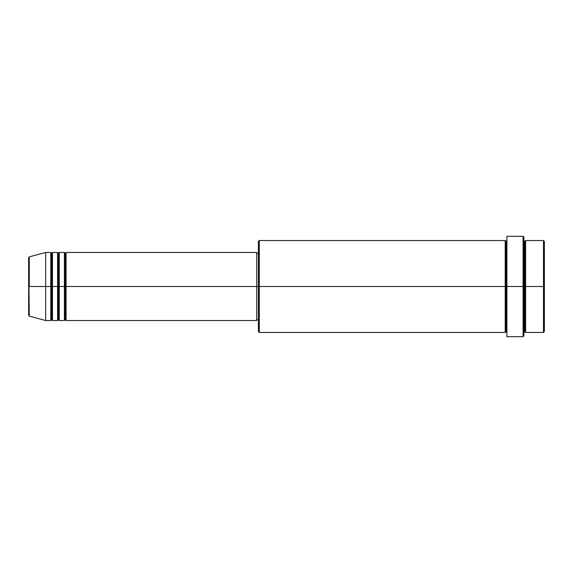 <?xml version="1.0" encoding="UTF-8"?>
<svg xmlns="http://www.w3.org/2000/svg" width="573" height="573" viewBox="0 0 573 573"><rect width="100%" height="100%" fill="white"/><g stroke="black" fill="none" stroke-linecap="round" stroke-linejoin="round"><path stroke-width="0.86" d="M28.65 286.5L28.65 315.329L28.65 286.5L28.65 315.329L29.28 316.146L28.65 257.671L28.65 286.5L45.668 286.5L29.28 286.5L29.28 256.854L29.28 286.5L29.28 256.854L28.65 257.671L28.65 286.5M523.93 240.545L524.775 241.398L525.627 240.545L525.627 286.5L543.498 286.5L543.498 332.455L543.498 286.5L544.35 286.5L544.35 241.398L544.35 331.602L544.35 286.5L525.627 286.5L525.627 240.545L525.627 286.5L523.93 286.5L523.93 335.857L523.93 286.5L506.052 286.5L506.052 241.398L506.052 286.5L259.268 286.5L259.268 332.455L259.268 286.5L256.718 286.5L256.718 320.536L256.718 286.5L66.096 286.5L66.096 252.464L66.096 286.5L65.243 286.5L65.243 253.309L65.243 286.5L64.391 286.5L64.391 252.464L64.391 286.5L59.284 286.5L59.284 252.464L59.284 286.5L58.432 286.5L58.432 253.309L58.432 286.5L57.587 286.5L57.587 252.464L57.587 286.5L52.48 286.5L52.48 252.464L52.48 286.5L51.627 286.5L51.627 253.309L51.627 286.5L50.775 286.5L50.775 252.464L50.775 286.5L45.668 286.5L45.668 320.536L45.668 286.5L50.775 286.5L50.775 252.464L45.668 252.464L45.668 286.5L45.668 252.464L29.28 256.854M66.096 320.536L65.243 319.691L64.391 320.536L64.391 286.5L65.243 286.5L65.243 253.309L65.243 319.691L65.243 286.5L65.243 319.691L65.243 286.5L66.096 286.5L66.096 320.536L256.718 320.536M59.284 320.536L58.432 319.691L57.587 320.536L57.587 286.5L58.432 286.5L58.432 253.309L58.432 319.691L58.432 286.5L58.432 319.691L58.432 286.5L59.284 286.5L59.284 320.536L64.391 320.536M52.48 320.536L51.627 319.691L50.775 320.536L50.775 286.5L51.627 286.5L51.627 253.309L51.627 319.691L51.627 286.5L51.627 319.691L51.627 286.5L52.48 286.5L52.48 320.536L57.587 320.536M50.775 252.464L51.627 253.309L52.48 252.464L52.48 286.5L57.587 286.5L57.587 252.464L58.432 253.309L59.284 252.464L59.284 286.5L64.391 286.5L64.391 252.464L65.243 253.309L66.096 252.464L66.096 286.5L256.718 286.5L256.718 252.464L256.718 286.5L258.416 286.5L258.416 331.602L258.416 241.398L258.416 286.5L505.207 286.5L505.207 240.545L505.207 286.5L505.207 240.545L259.268 240.545L259.268 286.5L259.268 240.545L258.416 241.398M506.904 332.455L506.052 331.602L505.207 332.455L505.207 286.5L506.052 286.5L506.052 331.602L506.052 241.398L506.052 286.5L506.904 286.5L506.904 336.709L506.904 236.291L506.904 286.5L523.077 286.5L523.077 336.709L523.077 236.291L523.077 286.5L524.775 286.5L524.775 241.398L524.775 331.602L524.775 286.5L524.775 331.602L524.775 286.5L525.627 286.5L525.627 332.455L543.498 332.455L544.35 331.602M543.498 286.5L543.498 240.545L543.498 286.5M523.93 237.143L523.93 286.5L523.93 237.143L523.077 236.291L506.904 236.291M505.207 286.5L505.207 332.455L505.207 286.5M525.627 286.5L525.627 332.455L525.627 286.5M50.775 286.5L50.775 320.536L50.775 286.5M52.48 286.5L52.48 320.536L52.48 286.5M57.587 286.5L57.587 320.536L57.587 286.5M59.284 286.5L59.284 320.536L59.284 286.5M64.391 286.5L64.391 320.536L64.391 286.5M66.096 286.5L66.096 320.536L66.096 286.5M505.207 332.455L259.268 332.455L258.416 331.602M506.904 336.709L523.077 336.709L523.93 335.857M506.904 240.545L506.052 241.398L505.207 240.545M258.416 319.691L256.718 319.691M50.775 320.536L45.668 320.536L29.28 316.146M57.587 252.464L52.48 252.464M544.35 241.398L543.498 240.545L525.627 240.545M258.416 253.309L256.718 253.309M256.718 252.464L66.096 252.464M64.391 252.464L59.284 252.464M525.627 332.455L524.775 331.602L523.93 332.455"/></g></svg>
